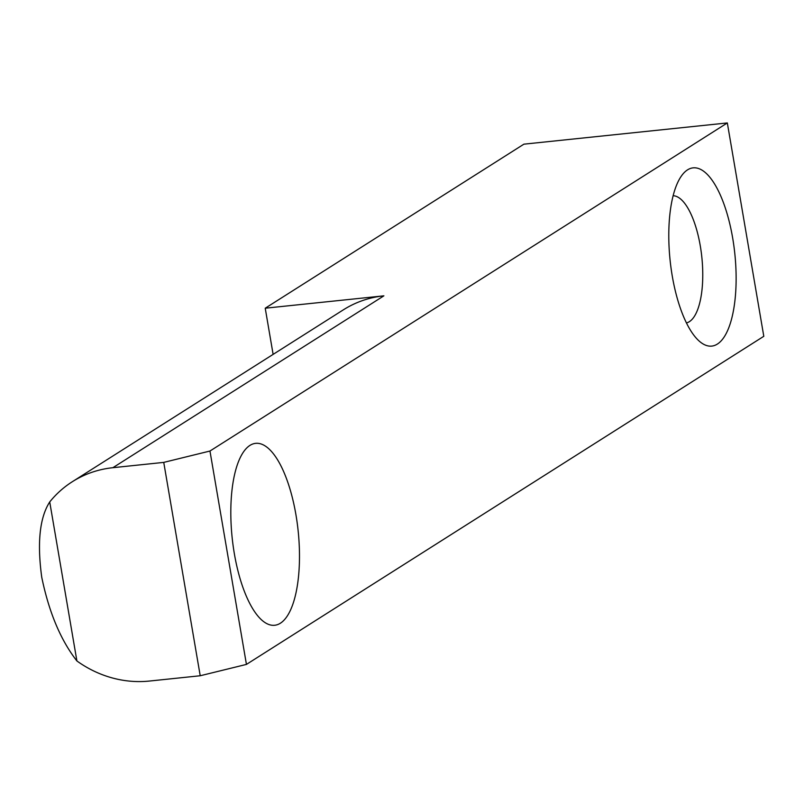 <?xml version="1.0" encoding="UTF-8"?>
<svg xmlns="http://www.w3.org/2000/svg" width="804" height="804" viewBox="0 0 804 804"><rect width="100%" height="100%" fill="white"/><g stroke="black" fill="none" stroke-linecap="round" stroke-linejoin="round"><path stroke-width="1.21" d="M265.23 308.213L383.89 295.832A109.746 100.641 -122.4 0 0 343.348 309.841L72.35 481.696A109.746 100.641 -122.4 0 0 49.727 501.937C39.708 517.555 37.044 542.64 41.728 577.171C48.944 612.216 60.662 640.145 76.903 660.968A109.746 100.641 -122.4 0 0 149.353 681.058L200.216 675.752L163.745 462.39L209.965 451.034L727.329 122.942L523.906 144.167L265.23 308.213L273.119 354.383M200.216 675.752L246.436 664.405L763.8 336.303L727.329 122.942M383.89 295.832L112.882 467.697L163.745 462.39M112.882 467.697A109.746 100.641 -122.4 0 0 72.35 481.696M76.903 660.968L49.727 501.937M246.436 664.405L209.965 451.034M299.46 559.765A91.455 33.185 84 0 0 280.586 465.164A91.455 33.185 84 0 0 243.562 451.848A91.455 33.185 84 0 0 230.838 508.801A91.455 33.185 84 0 0 261.039 619.402A91.455 33.185 84 0 0 299.46 559.765M687.561 169.845A89.626 32.522 84 0 0 681.289 176.177A89.626 32.522 84 0 0 670.104 260.345A89.626 32.522 84 0 0 698.425 340.383A89.626 32.522 84 0 0 717.339 344.092A89.626 32.522 84 0 0 732.635 237.823A89.626 32.522 84 0 0 687.561 169.845M686.425 322.937A64.019 23.226 84 0 0 689.36 321.67A64.019 23.226 84 0 0 701.329 252.838A64.019 23.226 84 0 0 673.149 195.724"/></g></svg>
